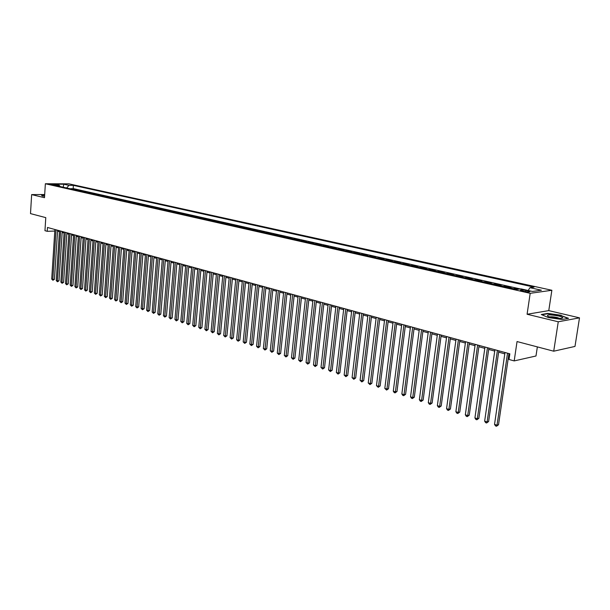 <?xml version="1.0" encoding="UTF-8"?>
<svg xmlns="http://www.w3.org/2000/svg" width="610" height="610" viewBox="0 0 610 610"><rect width="100%" height="100%" fill="white"/><g stroke="black" fill="none" stroke-linecap="round" stroke-linejoin="round"><path stroke-width="0.91" d="M50.638 184.586L55.213 184.754L50.638 184.586M551.867 290.276L68.899 183.839L45.361 183.755L530.189 293.318L551.867 290.276L548.771 310.62L527.086 314.249L558.257 321.783L579.5 317.848L548.771 310.62M579.5 317.848L574.986 346.427L553.72 351.2L517.044 341.554L514.192 360.914L535.984 355.996L537.357 346.899M44.69 194.537L31.644 194.598L30.5 213.607L45.78 217.625L44.957 230.679L47.229 231.312L54.801 231.045M558.257 321.783L553.72 351.2M518.386 289.209L515.076 288.461L514.992 289.033M509.403 287.775L511.058 287.562L505.08 286.22L505.004 286.784M499.46 285.533L501.123 285.327L495.236 284.001L495.152 284.565M489.662 283.33L491.332 283.124L485.522 281.82L485.446 282.377M480.001 281.149L481.679 280.951L475.952 279.662L475.876 280.219M470.478 278.999L472.163 278.816L466.52 277.542L466.444 278.091M461.084 276.887L462.784 276.704L457.21 275.453L457.142 275.994M451.819 274.797L453.527 274.622L448.037 273.387L447.969 273.928M442.692 272.739L444.4 272.571L438.986 271.351L438.918 271.892M433.687 270.71L435.403 270.543L430.065 269.346L429.989 269.879M424.804 268.713L426.527 268.545L421.258 267.363L421.19 267.897M416.043 266.738L417.766 266.578L412.574 265.411L412.505 265.937M407.396 264.786L409.127 264.633L404.003 263.482L403.934 264.008M398.864 262.864L400.61 262.719L395.547 261.576L395.486 262.102M390.453 260.966L392.2 260.828L387.205 259.7L387.137 260.218M382.15 259.097L383.896 258.96L378.97 257.847L378.909 258.365M373.953 257.252L375.707 257.115L370.842 256.025L370.781 256.535M365.863 255.43L367.624 255.3L362.82 254.217L362.759 254.728M357.879 253.63L359.641 253.501L354.906 252.433L354.845 252.944M349.995 251.854L351.764 251.732L347.09 250.679L347.029 251.183M342.218 250.1L343.987 249.978L339.366 248.941L339.312 249.444M334.539 248.369L336.308 248.255L331.748 247.225L331.695 247.729M326.952 246.654L328.729 246.547L324.223 245.533L324.169 246.028M319.465 244.968L321.241 244.862L316.796 243.863L316.742 244.358M312.068 243.306L313.853 243.199L309.461 242.216L309.407 242.704M304.764 241.659L306.548 241.56L302.209 240.584L302.156 241.072M297.55 240.027L299.335 239.936L295.049 238.975L294.996 239.456M290.421 238.426L292.213 238.335L287.981 237.381L287.928 237.862M283.383 236.84L285.175 236.749L280.989 235.811L280.943 236.291M276.429 235.269L278.221 235.185L274.088 234.255L274.042 234.736M269.559 233.721L271.351 233.645L267.271 232.723L267.226 233.195M262.773 232.189L264.565 232.113L260.531 231.205L260.485 231.678M256.063 230.679L257.855 230.603L253.874 229.711L253.829 230.176M249.437 229.185L251.228 229.116L247.294 228.231L247.248 228.697M242.887 227.713L244.679 227.644L240.79 226.767L240.744 227.225M236.405 226.249L238.205 226.188L234.362 225.319L234.316 225.776M230.008 224.808L231.808 224.747L228.003 223.893L227.965 224.35M223.687 223.382L225.487 223.321L221.72 222.475L221.682 222.932M217.435 221.971L219.234 221.918L215.513 221.079L215.475 221.529M211.251 220.584L213.05 220.53L209.375 219.699L209.329 220.149M205.135 219.203L206.935 219.15L203.305 218.334L203.26 218.784M199.096 217.839L200.896 217.793L197.304 216.985L197.259 217.427M193.118 216.497L194.918 216.451L191.365 215.65L191.326 216.092M187.209 215.162L189.008 215.117L185.493 214.331L185.455 214.766M181.368 213.851L183.168 213.805L179.691 213.027L179.653 213.462M175.588 212.547L177.388 212.509L173.949 211.731L173.911 212.166M169.877 211.258L171.669 211.22L168.276 210.458L168.238 210.885M164.22 209.985L166.019 209.947L162.656 209.192L162.618 209.619M158.63 208.719L160.43 208.689L157.098 207.941L157.067 208.368M153.102 207.476L154.894 207.446L151.608 206.706L151.57 207.133M147.628 206.241L149.419 206.218L146.164 205.478L146.133 205.906M142.214 205.021L144.006 204.998L140.788 204.274L140.75 204.693M136.861 203.816L138.653 203.793L135.466 203.077L135.428 203.496M131.562 202.619L133.354 202.596L130.197 201.887L130.166 202.306M126.316 201.437L128.108 201.422L124.981 200.72L124.951 201.132M121.123 200.271L122.915 200.255L119.827 199.554L119.796 199.973M115.992 199.112L117.776 199.096L114.726 198.41L114.695 198.822M110.913 197.968L112.698 197.953L109.67 197.274L109.64 197.686M105.881 196.832L107.665 196.824L104.668 196.145L104.638 196.557M100.902 195.711L102.686 195.703L99.72 195.032L99.689 195.436M95.976 194.605L97.752 194.59L94.825 193.934L94.794 194.338M91.096 193.5L92.872 193.492L89.975 192.844L89.944 193.24M86.269 192.417L88.046 192.409L85.171 191.761L85.141 192.158M81.488 191.334L83.265 191.334L80.421 190.694L80.39 191.09M76.753 190.274L78.53 190.267L75.709 189.634L75.686 190.03M514.192 360.914L509.022 359.481L509.846 353.823L47.473 227.469L47.229 231.312M528.168 290.94L525.851 290.421C522.145 289.765 520.33 289.742 520.391 290.345L524.44 291.45C528.168 292.106 529.999 292.137 529.922 291.527L528.168 290.94L528.016 291.954M60.199 186.538L59.277 185.326L54.763 185.318L516.739 289.43L520.955 288.873L532.477 291.45L541.405 290.223L529.945 287.676L534.017 287.135L73.375 185.356L68.968 185.349L66.62 187.987M59.277 185.326L54.214 184.189L63.89 184.22L68.968 185.349M520.345 288.949L73.162 188.581L71.027 188.978M72.071 189.214L73.84 189.214L71.05 188.589M73.94 189.634L75.709 189.634M78.644 190.694L80.421 190.694M83.395 191.769L85.171 191.761M88.191 192.851L89.975 192.844M93.04 193.942L94.825 193.934M97.943 195.047L99.72 195.032M102.884 196.161L104.668 196.145M107.886 197.289L109.67 197.274M112.934 198.425L114.726 198.41M118.043 199.577L119.827 199.554M123.197 200.736L124.981 200.72M128.405 201.91L130.197 201.887M133.674 203.1L135.466 203.077M138.996 204.297L140.788 204.274M144.372 205.509L146.164 205.478M149.808 206.737L151.608 206.706M155.306 207.972L157.098 207.941M160.857 209.222L162.656 209.192M166.477 210.488L168.276 210.458M172.157 211.769L173.949 211.731M177.891 213.065L179.691 213.027M183.701 214.369L185.493 214.331M189.565 215.696L191.365 215.65M195.505 217.03L197.304 216.985M201.506 218.388L203.305 218.334M207.575 219.752L209.375 219.699M213.713 221.14L215.513 221.079M219.92 222.536L221.72 222.475M226.203 223.954L228.003 223.893M232.562 225.387L234.362 225.319M238.99 226.836L240.79 226.767M245.494 228.3L247.294 228.231M252.075 229.779L253.874 229.711M258.739 231.281L260.531 231.205M265.48 232.799L267.271 232.723M272.296 234.339L274.088 234.255M279.205 235.895L280.989 235.811M286.189 237.473L287.981 237.381M293.265 239.067L295.049 238.975M300.425 240.675L302.209 240.584M307.676 242.315L309.461 242.216M315.012 243.969L316.796 243.863M322.446 245.639L324.223 245.533M329.972 247.34L331.748 247.225M337.597 249.055L339.366 248.941M345.321 250.794L347.09 250.679M353.137 252.555L354.906 252.433M361.059 254.347L362.82 254.217M369.088 256.154L370.842 256.025M377.216 257.984L378.97 257.847M385.451 259.845L387.205 259.7M393.801 261.721L395.547 261.576M402.264 263.627L404.003 263.482M410.835 265.563L412.574 265.411M419.528 267.523L421.258 267.363M428.342 269.506L430.065 269.346M437.271 271.519L438.986 271.351M446.329 273.562L448.037 273.387M455.51 275.628L457.21 275.453M464.82 277.725L466.52 277.542M474.267 279.86L475.952 279.662M483.844 282.018L485.522 281.82M493.566 284.207L495.236 284.001M503.418 286.425L505.08 286.22M513.422 288.683L515.076 288.461M527.086 314.249L530.189 293.318M31.644 194.598L44.492 197.701L45.361 183.755M57.561 231.175L59.444 231.693M62.174 232.44L64.096 232.967M66.841 233.714L68.793 234.255M71.553 235.01L73.535 235.552M76.311 236.314L78.332 236.871M81.115 237.633L83.173 238.197M85.972 238.967L88.069 239.539M90.875 240.31L93.01 240.897M95.831 241.667L98.004 242.269M100.841 243.047L103.052 243.649M105.904 244.435L108.145 245.045M111.012 245.838L113.3 246.463M116.182 247.248L118.508 247.889M121.405 248.682L123.777 249.337M126.682 250.131L129.091 250.794M132.019 251.594L134.475 252.265M137.41 253.074L139.911 253.76M142.862 254.568L145.401 255.27M148.375 256.078L150.96 256.795M153.949 257.611L156.579 258.335M159.576 259.159L162.26 259.89M165.272 260.714L168.002 261.461M171.029 262.3L173.804 263.055M176.854 263.894L179.683 264.671M182.748 265.51L185.623 266.296M188.703 267.142L191.624 267.942M194.727 268.796L197.701 269.612M200.82 270.466L203.854 271.298M206.981 272.159L210.069 273.005M213.218 273.867L216.359 274.729M219.524 275.598L222.726 276.475M225.906 277.352L229.162 278.244M232.364 279.121L235.681 280.028M238.899 280.913L242.277 281.835M245.51 282.727L248.949 283.665M252.204 284.557L255.704 285.518M258.975 286.418L262.536 287.394M265.83 288.301L269.46 289.292M272.769 290.2L276.467 291.214M279.792 292.129L283.558 293.158M286.906 294.081L290.741 295.133M294.104 296.056L298.008 297.123M301.401 298.054L305.374 299.144M308.782 300.082L312.831 301.188M316.262 302.133L320.38 303.262M323.834 304.207L328.035 305.358M331.504 306.312L335.782 307.486M339.274 308.446L343.636 309.636M347.143 310.604L351.589 311.824M355.119 312.793L359.641 314.028M363.202 315.004L367.807 316.27M371.383 317.253L376.088 318.542M379.687 319.526L384.475 320.845M388.097 321.836L392.977 323.17M396.614 324.169L401.593 325.534M405.261 326.541L410.324 327.936M414.015 328.942L419.184 330.361M422.898 331.382L428.167 332.824M431.903 333.853L437.271 335.325M441.038 336.354L446.505 337.856M450.294 338.893L455.876 340.426M459.688 341.47L465.377 343.034M469.22 344.086L475.015 345.679M478.88 346.739L484.797 348.363M488.686 349.423L494.725 351.085M498.637 352.153L504.79 353.846M508.74 354.928L509.647 355.18M528.191 290.497L529.945 287.676M73.162 188.581L73.375 185.356M63.89 184.22L63.127 187.201M561.276 315.279L547.78 313.395L541.276 314.508L548.359 317.558L562.138 319.495L568.55 318.321L561.223 315.614M44.667 194.895L41.411 194.91L42.143 195.962L44.583 196.275M507.535 353.19L497.013 425.208L494.527 424.392L504.988 352.488M508.938 353.571L498.522 424.751L497.013 425.208L496.509 426.245L495.518 425.917L494.527 424.392M498.522 424.751L496.509 426.245M551.051 317.314C557.708 318.633 561.627 318.786 562.809 317.772C562.611 317.215 561.208 316.62 558.585 315.98C549.572 314.402 546.057 314.539 548.047 316.377L551.051 317.314M559.782 318.45L557.197 317.543C553.85 316.834 551.318 316.62 549.587 316.918M541.863 314.76L547.963 313.715L561.047 315.538L567.948 318.435M41.633 195.238L44.652 195.078M42.258 195.978L41.64 195.093M44.629 195.49L44.599 195.955M497.424 350.422L487.108 421.96L484.653 421.152L494.916 349.736M498.835 350.811L488.618 421.51L487.108 421.96L486.62 422.989L485.644 422.669L484.653 421.152M488.618 421.51L486.62 422.989M487.459 347.7L477.34 418.75L474.923 417.957L484.988 347.029M488.877 348.089L478.865 418.315L477.34 418.75L476.875 419.779L475.907 419.466L474.923 417.957M478.865 418.315L476.875 419.779M477.638 345.016L467.717 415.593L465.331 414.808L475.205 344.353M479.071 345.405L469.25 415.166L467.717 415.593L467.268 416.622L466.314 416.31L465.331 414.808M469.25 415.166L467.268 416.622M467.962 342.37L458.232 412.482L455.876 411.712L465.56 341.714M469.403 342.767L459.765 412.063L458.232 412.482L457.79 413.504L456.852 413.191L455.876 411.712M459.765 412.063L457.79 413.504M458.415 339.762L448.876 409.409L446.558 408.647L456.051 339.122M459.871 340.159L450.416 408.997L448.876 409.409L448.457 410.431L447.526 410.126L446.558 408.647M450.416 408.997L448.457 410.431M449.013 337.193L439.65 406.382L437.37 405.635L446.68 336.56M450.47 337.597L441.198 405.978L439.65 406.382L439.246 407.404L438.331 407.099L437.37 405.635M441.198 405.978L439.246 407.404M439.741 334.661L430.561 403.401L428.304 402.661L437.446 334.036M441.205 335.065L432.116 403.004L430.561 403.401L430.164 404.415L429.265 404.117L428.304 402.661M432.116 403.004L430.164 404.415M430.599 332.16L421.586 400.457L419.367 399.725L428.334 331.543M432.071 332.564L423.149 400.068L421.586 400.457L421.213 401.464L420.328 401.174L419.367 399.725M423.149 400.068L421.213 401.464M421.586 329.697L412.741 397.552L410.553 396.836L419.352 329.087M423.065 330.101L414.312 397.171L412.741 397.552L412.383 398.559L411.506 398.269L410.553 396.836M414.312 397.171L412.383 398.559M412.695 327.273L404.018 394.693L401.853 393.976L410.492 326.67M414.182 327.677L405.589 394.319L404.018 394.693L403.667 395.692L402.806 395.41L401.853 393.976M405.589 394.319L403.667 395.692M403.927 324.871L395.41 391.864L393.282 391.162L401.754 324.276M405.421 325.282L396.988 391.506L395.41 391.864L395.074 392.863L394.22 392.588L393.282 391.162M396.988 391.506L395.074 392.863M395.272 322.507L386.923 389.081L384.818 388.387L393.13 321.927M396.774 322.919L388.501 388.722L386.923 389.081L386.595 390.08L384.818 388.387M388.501 388.722L386.595 390.08M386.74 320.181L378.543 386.328L376.469 385.65L384.628 319.602M388.25 320.593L380.129 385.977L378.543 386.328L378.231 387.327L376.469 385.65M380.129 385.977L378.231 387.327M378.322 317.879L370.278 383.614L368.226 382.943L376.233 317.307M379.839 318.29L371.864 383.278L370.278 383.614L369.98 384.605L368.226 382.943M371.864 383.278L369.98 384.605M370.018 315.606L362.119 380.937L360.098 380.274L367.96 315.042M371.536 316.026L363.712 380.602L362.119 380.937L361.837 381.929L360.098 380.274M363.712 380.602L361.837 381.929M361.821 313.372L354.067 378.299L352.077 377.643L359.786 312.816M363.346 313.784L355.66 377.971L354.067 378.299L353.792 379.283L352.077 377.643M355.66 377.971L353.792 379.283M353.731 311.161L346.122 375.691L344.154 375.043L351.726 310.612M355.264 311.573L347.723 375.371L346.122 375.691L345.862 376.675L344.154 375.043M347.723 375.371L345.862 376.675M345.748 308.98L338.283 373.114L336.339 372.474L343.773 308.439M347.288 309.4L339.884 372.801L338.283 373.114L338.031 374.098L336.339 372.474M339.884 372.801L338.031 374.098M337.871 306.822L330.536 370.575L328.622 369.942L335.919 306.289M339.412 307.242L332.145 370.27L330.536 370.575L330.3 371.551L328.622 369.942M332.145 370.27L330.3 371.551M330.094 304.703L322.896 368.066L320.997 367.441L328.165 304.169M331.642 305.122L324.505 367.761L322.896 368.066L322.667 369.042L320.997 367.441M324.505 367.761L322.667 369.042M322.415 302.598L315.347 365.588L313.479 364.978L320.517 302.08M323.963 303.025L316.956 365.291L315.347 365.588L315.134 366.557L313.479 364.978M316.956 365.291L315.134 366.557M314.836 300.532L307.897 363.141L306.052 362.538L312.96 300.013M316.392 300.951L309.506 362.851L307.897 363.141L307.692 364.109L306.052 362.538M309.506 362.851L307.692 364.109M307.356 298.488L300.539 360.731L298.717 360.129L305.503 297.977M308.912 298.908L302.156 360.449L300.539 360.731L300.341 361.692L298.717 360.129M302.156 360.449L300.341 361.692M299.967 296.468L293.273 358.344L291.473 357.75L298.137 295.964M301.523 296.895L294.889 358.07L293.273 358.344L293.082 359.305L291.473 357.75M294.889 358.07L293.082 359.305M292.67 294.47L286.098 355.988L284.313 355.409L290.863 293.974M294.233 294.897L287.714 355.714L286.098 355.988L285.915 356.949L284.313 355.409M287.714 355.714L285.915 356.949M285.465 292.503L279.006 353.663L277.253 353.083L283.68 292.015M287.028 292.93L280.63 353.396L279.006 353.663L278.839 354.616L277.253 353.083M280.63 353.396L278.839 354.616M278.351 290.558L272.007 351.368L270.268 350.796L276.582 290.078M279.914 290.985L273.631 351.101L272.007 351.368L271.846 352.313L270.268 350.796M273.631 351.101L271.846 352.313M271.32 288.637L265.091 349.095L263.375 348.531L269.574 288.164M272.883 289.064L266.715 348.836L265.091 349.095L264.938 350.041L263.375 348.531M266.715 348.836L264.938 350.041M264.374 286.738L258.259 346.854L256.558 346.297L262.651 286.273M265.945 287.173L259.883 346.602L258.259 346.854L258.114 347.799L256.558 346.297M259.883 346.602L258.114 347.799M257.519 284.862L251.503 344.635L249.833 344.086L255.811 284.397M259.09 285.297L253.127 344.391L251.503 344.635L251.373 345.58L249.833 344.086M253.127 344.391L251.373 345.58M250.74 283.017L244.839 342.446L243.184 341.905L249.055 282.552M252.311 283.444L246.463 342.21L244.839 342.446L244.709 343.384L243.184 341.905M246.463 342.21L244.709 343.384M244.046 281.187L238.243 340.288L236.611 339.747L242.383 280.73M245.617 281.614L239.867 340.052L238.243 340.288L238.129 341.219L236.611 339.747M239.867 340.052L238.129 341.219M237.427 279.372L231.731 338.146L230.115 337.62L235.788 278.93M239.006 279.807L233.356 337.917L231.731 338.146L231.625 339.076L230.115 337.62M233.356 337.917L231.625 339.076M230.893 277.588L225.296 336.034L223.695 335.508L229.268 277.146M232.471 278.023L226.92 335.805L225.296 336.034L225.189 336.964L223.695 335.508M226.92 335.805L225.189 336.964M224.427 275.827L218.929 333.944L217.351 333.426L222.825 275.385M226.013 276.254L220.561 333.723L218.929 333.944L218.837 334.875L217.351 333.426M220.561 333.723L218.837 334.875M218.044 274.081L212.646 331.886L211.083 331.375L216.458 273.646M219.623 274.515L214.27 331.665L212.646 331.886L212.554 332.808L211.083 331.375M214.27 331.665L212.554 332.808M211.731 272.357L206.424 329.842L204.884 329.339L210.168 271.93M213.317 272.784L208.056 329.629L206.424 329.842L206.348 330.765L204.884 329.339M208.056 329.629L206.348 330.765M205.494 270.649L200.278 327.829L198.753 327.326L203.946 270.23M207.08 271.084L201.91 327.616L200.278 327.829L200.21 328.744L198.753 327.326M201.91 327.616L200.21 328.744M199.333 268.964L194.209 325.831L192.699 325.336L197.8 268.545M200.911 269.399L195.833 325.626L194.209 325.831L194.14 326.746L192.699 325.336M195.833 325.626L194.14 326.746M193.233 267.302L188.2 323.864L186.706 323.376L191.723 266.883M194.819 267.729L189.824 323.658L188.2 323.864L188.139 324.772L186.706 323.376M189.824 323.658L188.139 324.772M187.209 265.655L182.26 321.912L180.789 321.432L185.714 265.243M188.795 266.09L183.884 321.714L182.26 321.912L182.207 322.82L180.789 321.432M183.884 321.714L182.207 322.82M181.254 264.023L176.389 319.983L174.933 319.51L179.775 263.619M182.84 264.458L178.013 319.792L176.389 319.983L176.343 320.89L174.933 319.51M178.013 319.792L176.343 320.89M175.36 262.414L170.579 318.077L169.138 317.604L173.896 262.018M176.946 262.849L172.203 317.886L170.579 318.077L170.541 318.984L169.138 317.604M172.203 317.886L170.541 318.984M169.534 260.821L164.837 316.193L163.411 315.728L168.085 260.424M171.12 261.255L166.461 316.01L164.837 316.193L164.807 317.093L163.411 315.728M166.461 316.01L164.807 317.093M163.777 259.25L159.157 314.333L157.754 313.868L162.344 258.861M165.363 259.685L160.781 314.15L159.157 314.333L159.134 315.225L157.754 313.868M160.781 314.15L159.134 315.225M158.074 257.694L153.545 312.488L152.149 312.03L156.663 257.306M159.66 258.129L155.169 312.312L153.545 312.488L153.522 313.38L152.149 312.03M155.169 312.312L153.522 313.38M152.439 256.154L147.986 310.665L146.606 310.215L151.044 255.773M154.033 256.589L149.61 310.49L147.986 310.665L147.971 311.558L146.606 310.215M149.61 310.49L147.971 311.558M146.873 254.629L142.488 308.858L141.124 308.416L145.485 254.248M148.459 255.064L144.112 308.69L142.488 308.858L142.481 309.75L141.124 308.416M144.112 308.69L142.481 309.75M141.36 253.127L137.052 307.074L135.702 306.632L139.987 252.746M142.946 253.554L138.676 306.906L137.052 307.074L137.052 307.958L135.702 306.632M138.676 306.906L137.052 307.958M135.908 251.633L131.676 305.313L130.342 304.87L134.551 251.267M137.494 252.067L133.293 305.145L131.676 305.313L131.676 306.19L130.342 304.87M133.293 305.145L131.676 306.19M130.51 250.161L126.354 303.566L125.035 303.132L129.175 249.795M132.095 250.596L127.97 303.406L126.354 303.566L126.361 304.443L125.035 303.132M127.97 303.406L126.361 304.443M125.18 248.705L121.093 301.836L119.781 301.409L123.853 248.339M126.758 249.132L122.709 301.683L121.093 301.836L121.1 302.712L119.781 301.409M122.709 301.683L121.1 302.712M119.895 247.256L115.885 300.128L114.588 299.701L118.584 246.898M121.481 247.69L117.494 299.975L115.885 300.128L115.9 300.997L114.588 299.701M117.494 299.975L115.9 300.997M114.672 245.83L110.73 298.435L109.449 298.015L113.376 245.479M116.258 246.265L112.339 298.282L110.73 298.435L110.746 299.304L109.449 298.015M112.339 298.282L110.746 299.304M109.503 244.419L105.629 296.765L104.356 296.346L108.222 244.069M111.089 244.854L107.238 296.612L105.629 296.765L105.652 297.627L104.356 296.346M107.238 296.612L105.652 297.627M104.394 243.024L100.581 295.103L99.323 294.699L103.121 242.673M105.972 243.451L102.19 294.958L100.581 295.103L100.612 295.972L99.323 294.699M102.19 294.958L100.612 295.972M99.331 241.636L95.579 293.463L94.344 293.059L98.073 241.293M100.909 242.071L97.188 293.326L95.579 293.463L95.617 294.325L94.344 293.059M97.188 293.326L95.617 294.325M94.321 240.271L90.638 291.847L89.411 291.443L93.078 239.928M95.9 240.698L92.247 291.702L90.638 291.847L90.676 292.701L89.411 291.443M92.247 291.702L90.676 292.701M89.365 238.914L85.743 290.238L84.531 289.841L88.137 238.579M90.943 239.349L87.352 290.101L85.743 290.238L85.789 291.092L84.531 289.841M87.352 290.101L85.789 291.092M84.462 237.572L80.901 288.652L79.696 288.255L83.242 237.244M86.04 238.007L82.502 288.515L80.901 288.652L80.947 289.498L79.696 288.255M82.502 288.515L80.947 289.498M79.605 236.245L76.105 287.074L74.916 286.685L78.4 235.917M81.183 236.68L77.706 286.944L76.105 287.074L76.158 287.92L74.916 286.685M77.706 286.944L76.158 287.92M74.794 234.934L71.362 285.518L70.18 285.129L73.604 234.606M76.372 235.368L72.956 285.388L71.362 285.518L71.416 286.364L70.18 285.129M72.956 285.388L71.416 286.364M70.036 233.638L66.658 283.978L65.491 283.589L68.854 233.31M71.614 234.065L68.259 283.848L66.658 283.978L66.719 284.817L65.491 283.589M68.259 283.848L66.719 284.817M65.331 232.349L62.006 282.445L60.855 282.072L64.157 232.029M66.902 232.776L63.608 282.323L62.006 282.445L62.075 283.292L60.855 282.072M63.608 282.323L62.075 283.292M60.664 231.076L57.401 280.935L56.257 280.562L59.505 230.755M62.235 231.503L58.995 280.813L57.401 280.935L57.47 281.774L56.257 280.562M58.995 280.813L57.47 281.774M56.051 229.81L52.841 279.441L51.705 279.067L54.9 229.497M57.622 230.244L54.435 279.319L52.841 279.441L52.918 280.272L51.705 279.067M54.435 279.319L52.918 280.272M525.667 291.687L525.851 290.421M561.063 318.42L562.809 317.772"/></g></svg>
